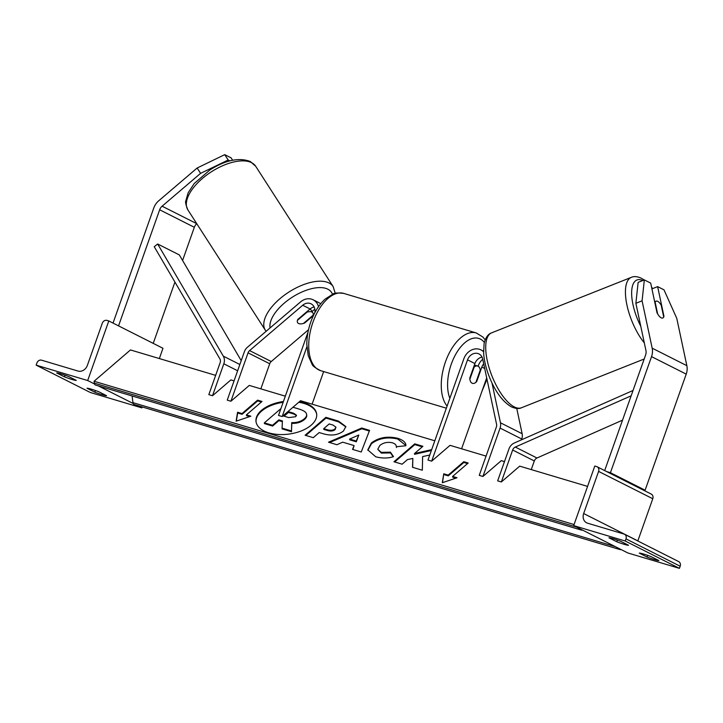 <?xml version="1.0" encoding="UTF-8"?>
<svg xmlns="http://www.w3.org/2000/svg" width="723" height="723" viewBox="0 0 723 723"><rect width="100%" height="100%" fill="white"/><g stroke="black" fill="none" stroke-linecap="round" stroke-linejoin="round"><path stroke-width="1.08" d="M314.134 306.977A9.065 7.646 -63.2 0 0 310.086 308.965L297.786 319.458A9.065 4.347 147.2 0 0 297.65 322.684A9.065 4.347 147.2 0 0 298.581 323.488A9.065 4.347 147.2 0 0 304.726 322.955L313.421 315.526M320.786 303.66A13.592 11.478 -63.2 0 0 320.506 303.515L313.14 299.792A13.592 11.478 -63.2 0 0 300.56 301.907L247.438 347.248A9.065 7.646 -63.2 0 0 244.374 351.74L227.239 400.135L230.917 401.229L249.29 385.413L285.323 396.177M318.509 306.679A13.592 11.478 -63.2 0 0 313.14 299.792M314.731 312.896A9.065 7.646 -63.2 0 0 311.098 303.841A9.065 7.646 -63.2 0 0 302.711 305.242L249.589 350.592A4.528 3.823 -63.2 0 0 248.052 352.833L230.917 401.229M308.54 329.706L271.261 361.527A4.528 3.823 -63.2 0 0 269.724 363.768L260.84 388.866M306.886 346.778L282.187 416.538L278.5 415.436L308.043 332.02M282.187 416.538L300.56 400.723L434.803 440.795M312.11 404.166L323.66 371.559M312.029 311.541L314.839 309.146M224.736 154.65L228.179 160L200.596 173.348L197.153 167.998L224.736 154.65L231.098 157.858L232.634 160.253M228.179 160L229.932 160.877M197.153 167.998L158.662 200.849A14.496 12.237 -63.2 0 0 153.764 208.025L113.023 323.082M200.596 173.348L162.106 206.2A7.248 6.118 -63.2 0 0 159.656 209.787L118.554 325.865L153.222 343.371L174.93 282.069M196.764 223.705A7.248 6.118 -63.2 0 0 194.333 227.284L182.585 260.461M94.83 392.182A9.065 0.723 19.5 0 0 106.606 395.707L98.807 391.767A9.065 0.723 -160.5 0 0 91.188 389.137A9.065 0.723 -160.5 0 0 87.031 388.251L94.83 392.182L95.418 390.519M64.492 376.873A9.065 0.723 19.5 0 0 76.267 380.388L68.468 376.457A9.065 0.723 -160.5 0 0 60.84 373.818A9.065 0.723 -160.5 0 0 56.683 372.941L64.492 376.873L65.079 375.201M36.15 365.151L87.691 380.542L108.802 320.949L106.959 320.397A4.076 3.443 -63.2 0 0 102.286 323.244L87.366 365.386A8.152 6.887 116.8 0 1 78.021 371.062L41.573 360.181A4.076 3.443 -63.2 0 0 36.9 363.027L36.15 365.151L90.33 392.499L141.871 407.88L142.205 406.95M87.691 380.542L94.514 383.985M98.229 385.856L133.131 403.47M136.846 405.35L141.871 407.88M159.34 358.563L162.973 348.287L108.802 320.949M474.18 367.067A9.065 4.799 -73.4 0 1 477.65 366.001A9.065 4.799 -73.4 0 1 480.244 370.131L475.942 382.295A9.065 4.799 -73.4 0 1 472.471 383.362A9.065 4.799 -73.4 0 1 469.869 379.232L474.18 367.067L473.719 366.932M307.022 312.164L297.46 320.325A9.065 4.347 147.2 0 0 297.65 322.684A9.065 4.347 147.2 0 0 298.581 323.488A9.065 4.347 147.2 0 0 303.524 323.389L313.086 315.228A9.065 4.347 147.2 0 0 312.887 312.869A9.065 4.347 147.2 0 0 311.965 312.065A9.065 4.347 147.2 0 0 307.022 312.164L306.778 311.785M663.587 316.403L663.949 316.267A9.065 3.516 -111.7 0 1 662.774 317.993A9.065 3.516 -111.7 0 1 661.184 317.813A9.065 3.516 -111.7 0 1 657.008 312.77L650.7 283.118L644.338 279.909L638.129 282.377L635.879 303.289L645.964 350.646A7.248 6.118 116.8 0 1 645.648 354.866L604.672 470.583M635.879 303.289L642.087 300.822L652.173 348.179A14.496 12.237 116.8 0 1 651.54 356.629L610.429 472.706L645.106 490.203L686.217 374.125A14.496 12.237 116.8 0 0 686.85 365.675L676.764 318.319L663.994 289.833L657.632 286.624L663.949 316.267M641.31 489.073L645.106 490.203M606.633 471.577L610.429 472.706M651.929 288.884L657.632 286.624M642.087 300.822L644.338 279.909M661.184 317.813A9.065 3.516 68.3 0 0 662.774 317.993A9.065 3.516 68.3 0 0 663.714 316.99L661.211 305.223A9.065 3.516 68.3 0 0 657.677 301.337A9.065 3.516 68.3 0 0 656.086 301.157A9.065 3.516 68.3 0 0 655.137 302.16L657.65 313.927A9.065 3.516 68.3 0 0 661.184 317.813M647.094 557.053L639.286 553.113A9.065 0.723 19.5 0 1 643.443 553.999A9.065 0.723 19.5 0 1 651.071 556.629L658.87 560.569A9.065 0.723 -160.5 0 1 647.094 557.053L647.681 555.381M613.104 538.689A9.065 0.723 19.5 0 1 620.732 541.319L628.531 545.259A9.065 0.723 -160.5 0 1 616.746 541.744L608.947 537.804A9.065 0.723 19.5 0 1 613.104 538.689M679.412 568.35L627.862 552.968L573.682 525.621L594.785 466.028L596.629 466.579A4.076 3.443 116.8 0 1 597.108 466.769A4.076 3.443 116.8 0 1 598.59 471.396L583.66 513.538A8.152 6.887 -63.2 0 0 586.615 522.801A8.152 6.887 -63.2 0 0 587.573 523.181L624.03 534.062A4.076 3.443 116.8 0 1 624.509 534.252A4.076 3.443 116.8 0 1 625.982 538.879L625.232 541.012L679.412 568.35L680.162 566.226A4.076 3.443 116.8 0 0 678.689 561.59L624.509 534.252M625.232 541.012L573.682 525.621M597.108 466.769L651.287 494.107A4.076 3.443 116.8 0 1 652.77 498.743L637.84 540.885A8.152 6.887 -63.2 0 0 637.813 540.967M616.746 541.744L617.343 540.072M491.992 383L500.47 422.783A9.065 7.646 116.8 0 1 500.072 428.07L482.928 476.466L479.25 475.363L496.385 426.968A4.528 3.823 116.8 0 0 496.584 424.329L482.666 358.96A9.065 7.646 116.8 0 0 478.988 353.954A9.065 7.646 116.8 0 0 467.537 359.846L431.667 461.157L427.98 460.063L463.859 358.753A13.592 11.478 116.8 0 1 481.03 349.914A13.592 11.478 116.8 0 1 483.57 351.758M483.696 363.805A9.065 7.646 -63.2 0 0 481.843 367.067L476.719 381.536A9.065 4.799 -73.4 0 1 472.471 383.362A9.065 4.799 -73.4 0 1 469.787 378.039L474.912 363.57A9.065 7.646 116.8 0 1 482.024 357.099M482.928 476.466L501.301 460.65L504.482 461.599M516.755 408.45L522.142 433.728A9.065 7.646 116.8 0 1 521.744 439.006L521.446 439.837M431.667 461.157L450.04 445.341L486.073 456.105M461.59 448.793L486.696 377.894M478.084 366.172L478.165 365.965A13.592 11.478 -63.2 0 1 482.729 359.259M476.719 381.536L476.258 381.401M212.508 395.734L223.823 363.796A9.065 7.646 116.8 0 0 223.308 356.15L157.668 243.994L154.243 246.715L219.882 358.87A4.528 3.823 116.8 0 1 220.135 362.693L208.83 394.641L212.508 395.734L230.881 379.918L234.053 380.867M157.668 243.994L179.34 254.93L241.22 360.65M631.143 395.815L515.309 447.058A4.528 3.823 -63.2 0 0 512.652 450.013L501.337 481.961L519.71 466.145L587.573 486.398M622.53 420.153L536.981 458.002A4.528 3.823 -63.2 0 0 534.324 460.958L531.26 469.589M633.041 390.474L514.279 443.009A9.065 7.646 -63.2 0 0 508.974 448.92L497.659 480.858L501.337 481.961M283.443 401.491A30.556 16.512 -7 0 0 256.005 421.509A30.556 16.512 -7 0 0 268.802 432.851A30.556 16.512 -7 0 0 301.211 430.953A30.556 16.512 -7 0 0 316.665 414.026A30.556 16.512 -7 0 0 303.859 402.675A30.556 16.512 -7 0 0 299.476 401.654M316.701 414.406A30.556 16.512 -7 0 0 303.949 403.434A30.556 16.512 -7 0 0 298.753 402.277M283.154 402.304A30.556 16.512 -7 0 0 256.059 421.88M250.836 416.204L246.416 414.885L262.006 401.464L257.587 400.144L241.997 413.565L237.578 412.246L236.105 421.202L250.836 416.204M396.376 446.805C396.349 444.997 395.02 443.66 392.372 442.792C387.655 441.744 383.479 442.621 379.855 445.422L377.786 449.272L381.265 452.354L390.438 452.164L393.493 456.656C388.106 458.427 382.187 458.472 375.761 456.8L367.808 449.905L371.378 442.964C378.725 437.46 387.501 435.906 397.713 438.292C403.416 440.19 406.136 442.675 405.874 445.757L396.367 446.742L396.457 447.501M405.829 445.106L405.874 445.757M342.684 442.169L336.918 444.726L328.495 442.205L361.762 428.016L369.58 430.348L361.238 451.983L352.535 449.39L354.098 445.576L342.684 442.169M215.653 375.373L130.465 349.941L94.08 381.256L94.315 383.145A4.076 2.16 106.6 0 0 95.49 385.043L581.482 530.122A4.076 2.16 106.6 0 0 582.431 530.031M574.071 524.546L94.08 381.256M343.407 431.098C337.894 435.183 331.179 436.068 323.253 433.755L319.214 432.553L313.276 437.668L305.115 435.228L325.901 417.334L338.518 421.102L345.865 426.561L343.407 431.098M431.676 449.634L414.478 453.556L422.91 446.299L414.749 443.859L393.963 461.753L402.124 464.193L407.501 459.566L412.833 458.436L412.517 467.293L422.322 470.221L422.639 456.575L429.76 455.029M448.179 475.119L463.768 461.699L468.188 463.018L452.598 476.439L457.008 477.758L442.286 482.747L443.759 473.8L448.179 475.119L448.269 475.87L463.859 462.458L463.768 461.699M580.506 529.064A4.076 2.16 106.6 0 0 581.482 530.122M132.11 395.978L132.933 402.639A4.076 2.16 106.6 0 0 134.107 404.528L620.099 549.607A4.076 2.16 106.6 0 0 621.048 549.525M619.123 548.549A4.076 2.16 106.6 0 0 620.099 549.607M292.969 407.248L299.132 409.091C303.561 410.456 306.01 412.065 306.489 413.908C307.04 415.445 306.29 417.099 304.247 418.861L304.193 418.915C300.822 421.59 296.674 422.819 291.721 422.612L291.505 430.962L282.06 428.143L282.422 420.94L278.834 419.864L272.526 425.296L264.347 422.856L280.931 408.576M306.579 414.659C307.13 416.204 306.38 417.858 304.338 419.62L304.284 419.674C300.922 422.349 296.764 423.579 291.812 423.362L291.505 430.962M306.489 413.908L306.733 415.3M282.386 421.654L278.924 420.623L272.616 426.055L264.437 423.615L264.347 422.856M272.616 426.055L272.526 425.296M278.924 420.623L278.834 419.864M291.595 431.721L282.151 428.902L282.06 428.143M291.812 423.362L291.721 422.612M349.643 439.078L356.213 441.039L358.816 435.011L349.643 439.078L349.733 439.837L356.303 441.798L356.213 441.039M356.303 441.798L358.816 435.011M329.589 442.539L361.852 428.775L361.762 428.016M361.852 428.775L369.326 431.007M352.896 449.489L354.098 445.576M335.029 428.838L335.96 427.157L333.05 425.079L329.218 423.94L323.723 428.667L327.6 429.824C330.691 430.646 333.149 430.339 334.975 428.893L335.129 429.598L335.96 427.157M335.129 429.598L335.065 429.643C333.24 431.098 330.782 431.405 327.691 430.583L323.823 429.426L323.723 428.667M305.838 435.445L325.992 418.093L325.901 417.334M325.992 418.093L338.617 421.861L345.892 426.941M367.871 450.284L371.468 443.714C378.816 438.219 387.6 436.665 397.804 439.051L405.865 445.485M377.786 449.272L381.355 453.104L390.528 452.914L390.438 452.164M390.528 452.914L393.14 456.746M412.833 458.436L412.643 467.329M422.286 446.841L414.839 444.618L394.686 461.97M414.839 444.618L414.749 443.859M431.369 450.483L414.577 454.315L414.478 453.556M463.859 462.458L467.555 463.56M455.87 478.147L452.688 477.189L452.598 476.439M442.512 482.675L443.759 473.8M443.85 474.559L448.269 475.87M241.997 413.565L242.088 414.324L237.677 413.005L236.34 421.12M237.677 413.005L237.578 412.246M242.088 414.324L257.686 400.904L257.587 400.144M261.374 402.006L257.686 400.904M249.688 416.593L246.507 415.644L246.416 414.885M295.671 416.719L296.493 415.219L293.71 413.267L288.36 411.667L283.362 415.969L288.757 417.587L295.671 416.719M296.466 415.598L293.809 414.026L288.45 412.426L284.085 416.186M288.45 412.426L288.36 411.667M248.052 352.833L269.724 363.768M249.589 350.592L271.261 361.527M302.711 305.242L310.086 308.965M159.656 209.787L194.333 227.284M162.106 206.2L196.746 223.678M343.741 293.402A40.316 21.365 106.6 0 0 312.923 322.304A40.316 21.365 106.6 0 0 320.678 370.673C315.219 367.926 312.318 365.739 311.993 364.103L308.224 355.671L306.823 344.419C306.823 336.99 308.152 329.48 310.818 321.889C314.261 312.3 319.024 304.708 325.106 299.123L332.878 294.134C334.053 292.942 337.668 292.707 343.741 293.402L476.285 332.969L482.937 337.063L485.187 339.846M447.103 406.055A40.316 21.365 -73.4 0 1 445.458 361.871A40.316 21.365 -73.4 0 1 476.285 332.969M484.428 384.302A35.789 18.961 106.6 0 0 485.549 381.346A35.789 18.961 106.6 0 0 486.543 378.31M484.365 342.449A35.789 18.961 106.6 0 0 451.315 364.067A35.789 18.961 106.6 0 0 449.86 398.283M251.586 162.684A40.316 19.349 147.2 0 0 206.778 174.984A40.316 19.349 147.2 0 0 187.899 209.932C185.838 204.961 185.151 201.889 185.856 200.714L188.161 192.77L194.207 183.561L209.824 170.004C225.513 160.099 239.006 157.262 250.285 161.5L255.707 166.29A40.316 19.349 147.2 0 0 251.586 162.684M332.417 294.324A35.789 17.18 147.2 0 0 327.835 289.191A35.789 17.18 147.2 0 0 290.935 298.084A35.789 17.18 147.2 0 0 270.068 327.935M187.899 209.932L265.35 330.248A40.316 19.349 -32.8 0 1 284.229 295.291A40.316 19.349 -32.8 0 1 329.037 283A40.316 19.349 -32.8 0 1 333.149 286.597L255.707 166.29M651.54 356.629L686.217 374.125M652.173 348.179L686.85 365.675M651.812 288.332A35.789 13.891 -111.7 0 1 652.173 288.784M644.175 359.015L521.419 407.772A40.316 15.644 -111.7 0 1 514.342 406.941A40.316 15.644 -111.7 0 1 489.254 368.278A40.316 15.644 -111.7 0 1 491.649 332.824L631.351 277.343A40.316 15.644 68.3 0 0 626.705 303.913A40.316 15.644 68.3 0 0 644.32 342.91M640.777 326.272A35.789 13.891 -111.7 0 1 631.676 291.486A35.789 13.891 -111.7 0 1 642.756 280.533M625.982 538.879L680.162 566.226M598.59 471.396L652.77 498.743M583.66 513.538L637.84 540.885M481.843 367.067L484.699 368.504M500.072 428.07L521.744 439.006M467.537 359.846L474.912 363.57M500.47 422.783L522.142 433.728M223.823 363.796L237.632 370.763M223.308 356.15L239.855 364.491M512.652 450.013L534.324 460.958M515.309 447.058L536.981 458.002M576.728 527.157L94.315 383.145M615.345 546.651L132.933 402.639M304.284 419.674L304.193 418.915M304.338 419.62L304.247 418.861M327.691 430.583L327.6 429.824M335.065 429.643L334.975 428.893M338.617 421.861L338.518 421.102M371.414 443.768L371.315 443.009M371.468 443.714L371.378 442.964M397.804 439.051L397.713 438.292M381.355 453.104L381.265 452.354M293.809 414.026L293.71 413.267M486.986 379.232L481.979 391.197M477.65 366.001L474.387 365.025M446.353 408.188L320.678 370.673M265.35 330.248L266.109 331.306M310.275 308.802L312.887 312.869M335.255 293.339L333.149 286.597M652.679 288.585L651.559 287.158M644.184 279.973L641.346 278.247C637.334 276.43 633.999 276.123 631.351 277.343M521.419 407.772C519.051 409.001 515.725 408.703 511.423 406.868C502.738 401.78 495.418 391.884 489.453 377.18C486.127 368.775 484.193 360.813 483.642 353.294L484.076 343.759C485.513 337.659 488.043 334.017 491.649 332.824M656.086 301.157L654.658 301.717M481.03 349.914L483.551 351.188"/></g></svg>
